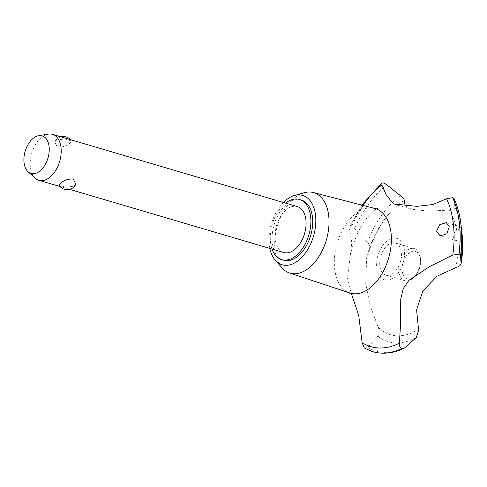 <?xml version="1.0" encoding="UTF-8"?>
<svg xmlns="http://www.w3.org/2000/svg" width="487" height="487" viewBox="0 0 487 487"><rect width="100%" height="100%" fill="white"/><g stroke="black" fill="none" stroke-linecap="round" stroke-linejoin="round"><path stroke-width="0.37" stroke-dasharray="2.44 1.83" d="M301.283 200.005A31.375 19.054 -73.6 0 0 289.333 202.269A31.375 19.054 -73.6 0 0 272.318 233.9A31.375 19.054 -73.6 0 0 283.531 260.192M285.552 203.109A31.375 19.054 -73.6 0 0 272.002 249.052M304.247 192.724A41.955 25.482 -73.6 0 0 297.764 195.671A41.955 25.482 -73.6 0 0 276.19 230.54A41.955 25.482 -73.6 0 0 282.07 267.917M283.397 202.47A36.166 21.964 -73.6 0 0 269.847 248.413M374.795 208.466A44.067 26.767 -73.6 0 0 373.663 208.217A44.067 26.767 -73.6 0 0 358.529 211.784A44.067 26.767 -73.6 0 0 334.776 254.865A44.067 26.767 -73.6 0 0 348.777 292.577A44.067 26.767 -73.6 0 0 349.867 292.979M362.809 205.362A89.614 54.428 -73.6 0 0 349.599 229.274L351.797 242.666L347.487 278.101L351.62 294.215M364.343 348.028L365 348.308L367.728 347.401L377.851 336.182C379.507 333.68 379.635 330.728 378.229 327.325L370.15 305.58L365.719 283.483L366.632 257.94L369.797 249.143C374.54 234.929 381.163 222.906 389.673 213.069A72.63 44.116 -73.6 0 0 389.223 213.592A72.63 44.116 -73.6 0 0 369.639 249.527C370.443 247.487 369.724 245.064 367.484 242.258L354.627 228.756L351.511 226.735L349.477 227.326L349.599 229.274M461.499 227.861L461.359 227.07L456.782 230.741C454.444 232.11 453.263 234.004 453.245 236.42C453.793 238.758 455.345 240.292 457.914 241.035L440.211 235.811M456.782 230.741A72.63 44.116 -73.6 0 0 449.422 210.098C452.752 209.751 454.578 208.856 454.888 207.419L454.176 198.763M455.777 267.655A72.63 44.116 -73.6 0 0 457.914 241.035C461.006 241.887 462.577 241.126 462.632 238.74M283.805 252.534A23.948 14.543 106.4 0 1 275.246 232.463A23.948 14.543 106.4 0 1 288.237 208.314A23.948 14.543 106.4 0 1 297.356 206.591M75.826 184.183L73.951 186.217L65.301 187.239L59.006 185.139M35.301 178.248A23.948 14.543 106.4 0 1 30.833 156.948A23.948 14.543 106.4 0 1 43.349 136.086A23.948 14.543 106.4 0 1 48.316 134.12M56.614 140L54.739 142.027L57.289 147.123C61.612 147.464 65.605 146.331 69.257 143.726L71.559 141.078L65.264 138.978L56.614 140M412.793 277.937A14.367 8.729 106.4 0 1 402.189 270.985A14.367 8.729 106.4 0 1 409.981 252.449A14.367 8.729 106.4 0 1 420.409 258.195A14.367 8.729 106.4 0 1 415.168 275.965A14.367 8.729 106.4 0 1 412.793 277.937M407.917 249.782A16.765 10.184 -73.6 0 0 398.829 266.687A16.765 10.184 -73.6 0 0 404.819 280.731A16.765 10.184 -73.6 0 0 411.205 279.526A16.765 10.184 -73.6 0 0 413.968 277.219A16.765 10.184 -73.6 0 0 420.086 256.491A16.765 10.184 -73.6 0 0 414.303 248.577A16.765 10.184 -73.6 0 0 407.917 249.782M392.224 273.925A16.765 10.184 -73.6 0 0 401.318 257.026A16.765 10.184 -73.6 0 0 395.328 242.976A16.765 10.184 -73.6 0 0 388.943 244.188A16.765 10.184 -73.6 0 0 379.848 261.087A16.765 10.184 -73.6 0 0 385.838 275.137A16.765 10.184 -73.6 0 0 392.224 273.925M405.117 205.849L411.46 209.227L427.884 211.102L449.422 210.098M404.192 200.455A72.63 44.116 -73.6 0 0 403.887 200.65A72.63 44.116 -73.6 0 0 389.673 213.069M378.229 327.325A72.63 44.116 -73.6 0 0 418.114 329.51A72.63 44.116 -73.6 0 0 418.418 329.315M376.755 267.765A21.598 13.119 -73.6 0 0 392.699 278.217A21.598 13.119 -73.6 0 0 404.411 250.348A21.598 13.119 -73.6 0 0 388.468 239.896A21.598 13.119 -73.6 0 0 376.755 267.765M383.689 182.911A93.881 57.022 -73.6 0 0 351.511 226.735M383.762 182.935A93.881 57.022 -73.6 0 0 351.577 226.753M365 348.308A93.881 57.022 -73.6 0 0 372.78 351.687M364.927 348.284A93.881 57.022 -73.6 0 0 372.281 351.535M461.359 227.179A79.923 48.542 -73.6 0 0 454.888 207.419M460.611 221.707A92.335 56.084 -73.6 0 0 454.286 199.165M386.824 184.786A92.335 56.084 -73.6 0 0 354.627 228.756M400.649 195.859A79.923 48.542 -73.6 0 0 367.484 242.258M377.851 336.182A79.923 48.542 -73.6 0 0 416.288 337.485M367.728 347.401A92.335 56.084 -73.6 0 0 404.813 347.73M348.777 292.577L349.209 292.766M352.375 294.921L350.348 290.435M350.244 255.389C354.213 238.63 360.423 225.408 368.878 215.723C372.001 212.314 374.454 210.104 376.238 209.1L377.955 208.199M69.629 189.358L60.059 186.539M71.559 141.078A9.582 9.582 0 0 0 70.505 139.678M60.936 136.859A9.582 9.582 0 0 0 54.739 142.027M395.328 242.976L414.303 248.577M385.838 275.137L404.819 280.731M420.409 258.195L420.086 256.491M415.168 275.965L413.968 277.219M446.281 222.626L461.359 227.07M393.861 204.035L411.46 209.227M389.223 213.592A105.375 105.375 0 0 0 366.632 257.94M373.663 208.217L374.126 208.29M361.744 205.082L349.477 227.326"/><path stroke-width="0.73" d="M272.002 249.052A31.375 19.054 -73.6 0 0 281.705 259.65L283.531 260.192A31.375 19.054 -73.6 0 0 295.481 257.927A31.375 19.054 -73.6 0 0 312.496 226.297A31.375 19.054 -73.6 0 0 301.283 200.005L299.456 199.469A31.375 19.054 -73.6 0 0 287.513 201.728A31.375 19.054 -73.6 0 0 285.552 203.109M281.705 259.65A31.375 19.054 -73.6 0 0 293.655 257.392A31.375 19.054 -73.6 0 0 310.676 225.761A31.375 19.054 -73.6 0 0 299.456 199.469M269.847 248.413A36.166 21.964 -73.6 0 0 275.338 260.289L282.07 267.917A41.955 25.482 -73.6 0 0 289.509 272.976A41.955 25.482 -73.6 0 0 305.982 270.108A41.955 25.482 -73.6 0 0 328.78 227.399A41.955 25.482 -73.6 0 0 313.244 192.511A41.955 25.482 -73.6 0 0 304.247 192.724L294.458 195.476A36.166 21.964 -73.6 0 0 288.864 198.02A36.166 21.964 -73.6 0 0 283.397 202.47M275.338 260.289A36.166 21.964 -73.6 0 0 295.95 262.176A36.166 21.964 -73.6 0 0 315.813 219.454A36.166 21.964 -73.6 0 0 294.458 195.476M289.509 272.976L349.867 292.979A44.067 26.767 -73.6 0 0 367.161 289.966A44.067 26.767 -73.6 0 0 391.055 233.109A44.067 26.767 -73.6 0 0 374.795 208.466L313.244 192.511M452.819 254.987L458.931 254.494L460.538 255.772L461.086 263.546C460.799 265.238 459.028 266.608 455.777 267.655L437.052 276.202L422.868 290.952L416.592 309.969L418.613 330.259L416.288 337.485L404.813 347.73L403.973 348.302L401.97 348.503C400.01 347.615 399.133 345.855 399.352 343.232L400.533 324.926L400.752 299.006L403.169 288.681L408.964 280.287L429.382 266.724L452.825 254.987A89.614 54.428 -73.6 0 0 446.616 198.763L432.827 204.54L416.866 206.348L393.484 203.931L386.173 194.818L381.875 184.963A89.614 54.428 -73.6 0 0 362.809 205.362M351.62 294.215L358.7 315.345L362.121 342.702L364.343 348.028L372.281 351.535A93.881 57.022 -73.6 0 0 372.75 351.675A93.881 57.022 -73.6 0 0 401.97 348.503M404.247 200.151L405.117 205.849M362.121 342.702A89.614 54.428 -73.6 0 0 399.352 343.232M459.004 254.518A93.881 57.022 -73.6 0 0 459.478 223.801A93.881 57.022 -73.6 0 0 452.727 197.631L446.616 198.763M458.931 254.494A93.881 57.022 -73.6 0 0 459.405 223.777A93.881 57.022 -73.6 0 0 452.654 197.612M462.65 239.08L460.611 221.707A92.335 56.084 -73.6 0 1 461.049 225.177A92.335 56.084 -73.6 0 1 460.538 255.772M449.276 226.741L446.78 233.888L440.211 235.811L436.437 231.465L439.749 224.677L446.281 222.626L449.276 226.741M38.717 135.654A19.59 11.901 -73.6 0 0 34.65 137.261A19.59 11.901 -73.6 0 0 24.417 154.324A19.59 11.901 -73.6 0 0 28.069 171.747A19.59 11.901 -73.6 0 0 38.485 172.014A19.59 11.901 -73.6 0 0 49.254 149.625A19.59 11.901 -73.6 0 0 38.717 135.654L48.316 134.12A23.948 14.543 106.4 0 1 52.468 134.357L297.356 206.591A23.948 14.543 106.4 0 1 305.921 226.662A23.948 14.543 106.4 0 1 292.93 250.805A23.948 14.543 106.4 0 1 283.805 252.534L69.629 189.358M59.006 185.139L61.307 182.485C64.966 179.886 68.953 178.753 73.281 179.088L75.826 184.183A9.582 9.582 0 0 1 59.006 185.139M52.468 134.357A23.948 14.543 106.4 0 1 61.027 154.428A23.948 14.543 106.4 0 1 48.036 178.577A23.948 14.543 106.4 0 1 38.917 180.3A23.948 14.543 106.4 0 1 35.301 178.248L28.069 171.747M381.875 184.963L381.93 183.027L383.762 182.935L386.824 184.786L400.649 195.859C403.242 197.917 404.423 199.451 404.192 200.455M454.286 199.165L452.727 197.631M462.632 238.746A79.923 48.542 -73.6 0 1 461.086 263.546L462.644 238.91M372.78 351.687A93.881 57.022 -73.6 0 0 372.817 351.693A93.881 57.022 -73.6 0 0 375.081 352.284A93.881 57.022 -73.6 0 0 402.043 348.522M348.777 292.577L352.375 294.921M60.059 186.539L38.917 180.3M70.505 139.678A9.582 9.582 0 0 0 60.936 136.859M393.484 203.925L393.861 204.035M454.176 198.763C457.25 205.63 459.399 213.282 460.611 221.707M373.663 208.217L377.955 208.199M381.93 183.027L361.744 205.082M403.973 348.302C394.147 352.959 384.517 354.286 375.081 352.284"/></g></svg>
